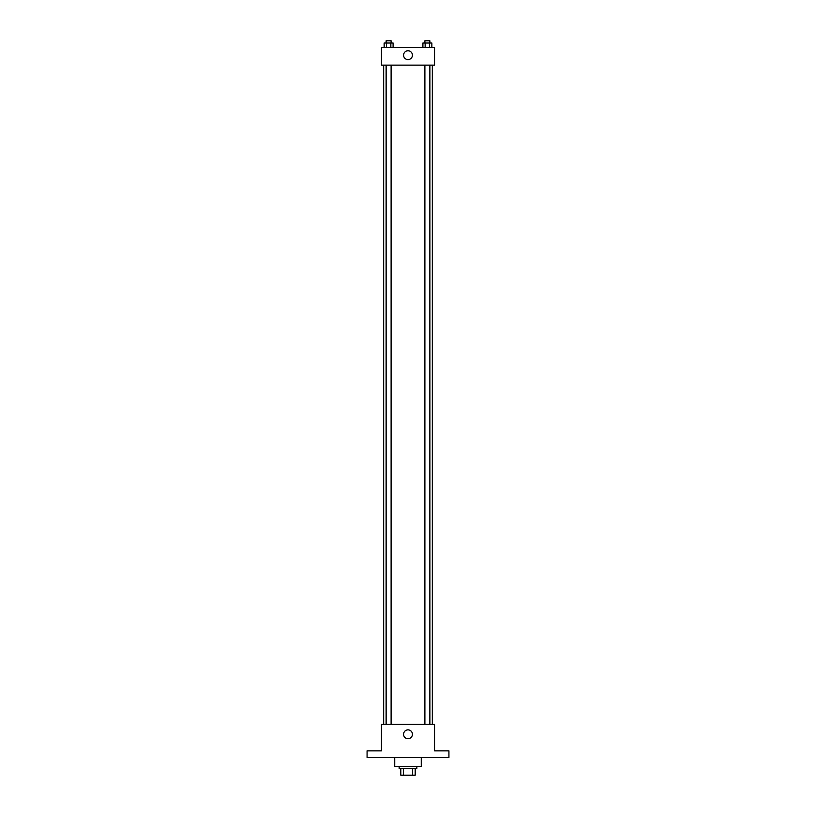 <?xml version="1.0" encoding="UTF-8"?>
<svg xmlns="http://www.w3.org/2000/svg" width="816" height="816" viewBox="0 0 816 816"><rect width="100%" height="100%" fill="white"/><g stroke="black" fill="none" stroke-linecap="round" stroke-linejoin="round"><path stroke-width="1.22" d="M412.651 768.56L412.651 775.2L400.809 775.2L400.809 768.56M412.651 775.2L415.191 775.2L415.191 768.56L415.191 775.2M416.843 766.357L416.843 768.56L399.157 768.56L399.157 766.357M403.349 768.56L403.349 775.2M394.73 757.503L394.73 766.357L421.27 766.357L421.27 757.503M448.922 757.503L367.078 757.503L367.078 750.863L381.46 750.863L381.46 724.322L434.54 724.322L434.54 750.863L448.922 750.863L448.922 757.503M412.427 734.278A4.427 4.427 0 0 1 405.787 738.113A4.427 4.427 0 0 1 405.787 730.442A4.427 4.427 0 0 1 412.427 734.278M432.337 65.137L432.337 724.322M424.891 724.322L424.891 65.137M391.109 65.137L391.109 724.322M434.54 65.137L381.46 65.137L381.46 47.44L434.54 47.44L434.54 65.137M412.427 55.182A4.427 4.427 0 0 1 405.787 59.007A4.427 4.427 0 0 1 405.787 51.347A4.427 4.427 0 0 1 412.427 55.182M431.848 47.44L431.848 43.013L422.912 43.013L422.912 47.44M429.614 43.013L429.614 47.44M425.146 43.013L425.146 47.44M424.891 43.013L424.891 40.8L429.869 40.8L429.869 43.013M393.088 47.44L393.088 43.013L384.152 43.013L384.152 47.44M390.854 43.013L390.854 47.44M386.386 43.013L386.386 47.44M386.131 43.013L386.131 40.8L391.109 40.8L391.109 43.013M383.663 65.137L383.663 724.322M429.869 724.322L429.869 65.137M386.131 65.137L386.131 724.322"/></g></svg>
